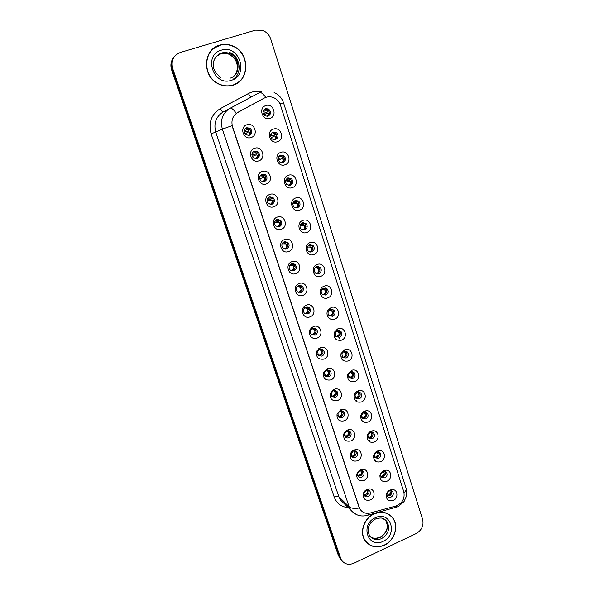 <?xml version="1.0" encoding="UTF-8"?>
<svg xmlns="http://www.w3.org/2000/svg" width="594" height="594" viewBox="0 0 594 594"><rect width="100%" height="100%" fill="white"/><g stroke="black" fill="none" stroke-linecap="round" stroke-linejoin="round"><path stroke-width="0.89" d="M258.784 160.863C251.217 163.773 246.822 150.534 254.64 148.255C262.236 145.404 266.543 158.591 258.784 160.863M254.432 151.076C251.455 152.918 251.136 155.227 253.482 158.004L256.905 158.598C259.905 156.719 260.194 154.395 257.789 151.633L254.432 151.076M266.379 183.932C258.865 186.88 254.529 173.79 262.281 171.473C269.817 168.585 274.064 181.615 266.379 183.932M262.028 174.146C259.125 175.935 258.769 178.193 260.966 180.932L264.478 181.586C267.397 179.767 267.731 177.487 265.481 174.755L262.028 174.146M273.879 206.727C266.431 209.712 262.14 196.777 269.825 194.416C277.301 191.491 281.504 204.373 273.879 206.727M269.535 196.948C266.699 198.686 266.312 200.898 268.384 203.601L271.955 204.299C274.814 202.532 275.178 200.304 273.054 197.609L269.535 196.948M281.296 229.262C273.908 232.276 269.661 219.49 277.287 217.092C284.704 214.13 288.855 226.863 281.296 229.262M276.96 219.483C274.183 221.176 273.775 223.351 275.72 226.01L279.351 226.752C282.143 225.029 282.536 222.839 280.539 220.181L276.96 219.483M288.617 251.529C281.289 254.581 277.101 241.944 284.66 239.501C292.018 236.509 296.124 249.094 288.617 251.529M284.296 241.758C281.578 243.414 281.14 245.552 282.989 248.173L286.664 248.938C289.397 247.26 289.813 245.114 287.919 242.493L284.296 241.758M295.864 273.544C288.595 276.626 284.452 264.137 291.951 261.657C299.25 258.628 303.311 271.072 295.864 273.544M291.55 263.781C288.884 265.399 288.424 267.5 290.184 270.077L293.889 270.879C296.562 269.231 297.007 267.122 295.211 264.545L291.55 263.781M303.022 295.307C295.812 298.411 291.713 286.07 299.161 283.553C306.393 280.494 310.41 292.79 303.022 295.307M298.715 285.543C296.102 287.14 295.626 289.204 297.297 291.743L301.032 292.567C303.653 290.949 304.113 288.87 302.405 286.33L298.715 285.543M310.105 316.817C302.947 319.958 298.901 307.751 306.281 305.197C313.461 302.108 317.426 314.271 310.105 316.817M305.806 307.068C303.237 308.635 302.747 310.669 304.343 313.172L308.093 314.003C310.669 312.414 311.145 310.372 309.511 307.87L305.806 307.068M317.099 338.09C312.058 340.399 307.046 333.873 310.283 329.158L313.32 326.603C320.448 323.485 324.369 335.506 317.099 338.09M312.808 328.341L310.996 329.87C310.12 331.482 310.224 332.982 311.308 334.355L315.072 335.202C317.604 333.635 318.094 331.623 316.535 329.158L312.808 328.341M324.02 359.118C318.028 359.838 315.666 357.105 316.936 350.92L320.285 347.757C327.353 344.609 331.229 356.497 324.02 359.118M319.743 349.376L317.738 351.269L318.206 355.309L321.978 356.162C324.465 354.618 324.963 352.636 323.478 350.208L319.743 349.376M330.865 379.908C325.156 380.747 322.757 378.2 323.656 372.26L327.636 368.51C334.541 366.015 337.741 377.39 330.865 379.908M326.589 370.181L324.495 372.319L325.022 376.024L328.801 376.886C331.252 375.363 331.764 373.403 330.331 371.012L326.589 370.181M337.63 400.475C332.15 401.396 329.729 398.997 330.368 393.258L333.977 389.367L334.919 389.063C341.624 387.199 344.171 398.047 337.63 400.475M333.368 390.748L331.214 393.072L331.771 396.525L335.551 397.386C337.964 395.879 338.483 393.941 337.11 391.587L333.368 390.748M344.32 420.804C339.026 421.799 336.605 419.52 337.043 413.973L340.711 409.823L342.062 409.429C348.537 408.071 350.579 418.451 344.32 420.804M340.065 411.093L337.882 413.573L338.454 416.795C339.478 417.916 340.733 418.206 342.226 417.656C344.602 416.164 345.129 414.256 343.815 411.932L340.874 410.855L340.065 411.093M350.943 440.919C345.805 441.966 343.384 439.798 343.666 434.414C344.253 432.387 345.485 430.932 347.364 430.056L349.072 429.603C355.323 428.653 356.949 438.617 350.943 440.919M346.696 431.214L344.483 433.82L345.062 436.842C346.072 437.978 347.327 438.268 348.827 437.704C351.173 436.219 351.707 434.34 350.438 432.053L347.713 430.947L346.696 431.214M357.484 460.81C352.494 461.902 350.074 459.838 350.23 454.61C350.779 452.502 352.019 450.987 353.95 450.066L355.962 449.576C361.998 448.967 363.283 458.553 357.484 460.81M353.244 451.113L351.024 453.823L351.596 456.675C352.598 457.818 353.853 458.108 355.361 457.529C357.67 456.066 358.212 454.202 356.987 451.945L354.447 450.824L353.244 451.113M363.959 480.479C359.095 481.615 356.682 479.64 356.727 474.554C357.239 472.386 358.486 470.819 360.461 469.854L362.741 469.349C368.57 469.015 369.565 478.259 363.959 480.479M359.726 470.797L357.499 473.604L358.063 476.299C359.058 477.45 360.306 477.732 361.82 477.145C364.1 475.69 364.642 473.849 363.461 471.621L361.093 470.493L359.726 470.797M370.359 499.94C365.614 501.113 363.216 499.22 363.172 494.26C363.647 492.04 364.887 490.429 366.899 489.426L369.423 488.907C375.044 488.817 375.794 497.75 370.359 499.94M366.142 490.265L363.914 493.154L364.464 495.708C365.444 496.859 366.691 497.141 368.206 496.547C370.456 495.099 371.005 493.28 369.862 491.09L367.649 489.953L366.142 490.265M251.106 137.518C243.473 140.399 239.026 126.997 246.911 124.762C254.574 121.948 258.925 135.291 251.106 137.518M246.74 127.732C243.689 129.641 243.414 132.002 245.923 134.808L249.25 135.343C252.324 133.398 252.569 131.022 250 128.222L246.74 127.732M277.502 141.706C270.003 144.565 265.689 131.311 273.426 129.091C280.955 126.292 285.179 139.493 277.502 141.706M273.114 132.002C270.07 133.962 269.832 136.323 272.386 139.085L275.549 139.538C278.608 137.541 278.824 135.172 276.21 132.417L273.114 132.002M284.949 164.798C277.509 167.686 273.247 154.589 280.925 152.324C288.387 149.495 292.567 162.533 284.949 164.798M280.576 155.093C277.606 156.987 277.324 159.296 279.722 162.028L282.982 162.541C285.966 160.618 286.226 158.294 283.769 155.569L280.576 155.093M292.315 187.615C284.934 190.54 280.724 177.599 288.335 175.289C295.738 172.423 299.866 185.313 292.315 187.615M287.949 177.918C285.046 179.744 284.726 182.016 286.984 184.712L290.325 185.276C293.236 183.412 293.54 181.133 291.231 178.438L287.949 177.918M299.591 210.165C292.27 213.127 288.112 200.334 295.656 197.988C302.999 195.084 307.083 207.826 299.591 210.165M295.233 200.475C292.397 202.257 292.04 204.477 294.171 207.143L297.579 207.744C300.43 205.932 300.764 203.697 298.589 201.039L295.233 200.475L296.25 201.151L295.634 200.631M306.786 232.462C299.524 235.454 295.411 222.809 302.895 220.419C310.187 217.478 314.211 230.078 306.786 232.462M302.435 222.772C299.658 224.51 299.279 226.693 301.292 229.321L304.759 229.96C307.543 228.193 307.907 226.002 305.851 223.381L302.435 222.772M313.892 254.499C306.69 257.521 302.628 245.018 310.053 242.597C317.278 239.627 321.265 252.079 313.892 254.499M309.556 244.81C306.838 246.51 306.43 248.656 308.338 251.247L311.85 251.923C314.582 250.2 314.969 248.04 313.016 245.456L309.556 244.81M320.923 276.284C313.781 279.336 309.756 266.981 317.129 264.516C324.294 261.516 328.237 273.827 320.923 276.284M316.595 266.602C313.929 268.265 313.498 270.374 315.317 272.928L318.859 273.634C321.54 271.941 321.948 269.825 320.092 267.27L316.595 266.602M327.873 297.824C320.782 300.906 316.81 288.684 324.124 286.189C331.237 283.152 335.127 295.322 327.873 297.824M323.552 288.149C320.938 289.783 320.493 291.854 322.223 294.372L325.794 295.092C328.423 293.436 328.853 291.357 327.086 288.84L323.552 288.149M334.749 319.119C329.878 321.324 324.948 315.124 327.866 310.41L331.036 307.61C338.09 304.551 341.944 316.587 334.749 319.119M330.435 309.452L328.541 311.115C327.74 312.771 327.91 314.256 329.054 315.577L332.647 316.32C335.231 314.694 335.677 312.637 333.991 310.165L330.435 309.452M341.543 340.169C335.759 340.904 333.383 338.246 334.429 332.195L337.867 328.801C344.876 325.705 348.685 337.607 341.543 340.169M337.236 330.509L335.179 332.536L335.818 336.553L339.426 337.303C341.966 335.699 342.426 333.68 340.815 331.237L337.236 330.509M348.262 360.989C342.745 361.828 340.347 359.348 341.053 353.541L344.795 349.68C351.715 346.807 355.242 358.442 348.262 360.989M343.963 351.344L341.825 353.608L342.508 357.291L346.131 358.056C348.626 356.474 349.101 354.484 347.557 352.079L343.963 351.344M354.9 381.578C349.606 382.499 347.193 380.16 347.661 374.562L351.96 370.233C358.694 368.028 361.546 379.128 354.9 381.578M350.616 371.941L348.433 374.383L349.131 377.814L352.762 378.578C355.212 377.019 355.702 375.059 354.217 372.683L350.616 371.941M361.471 401.945C356.355 402.925 353.942 400.705 354.224 395.292C354.818 393.25 356.051 391.802 357.922 390.949L358.984 390.614C365.518 388.936 367.827 399.569 361.471 401.945M357.194 392.307L354.989 394.906L355.68 398.106L359.318 398.878C361.731 397.334 362.229 395.396 360.803 393.057L357.194 392.307M367.976 422.082C363.008 423.114 360.595 421.005 360.736 415.755C361.286 413.624 362.526 412.11 364.464 411.204L365.882 410.803C372.208 409.563 374.079 419.765 367.976 422.082M363.706 412.459L361.479 415.169L362.162 418.176L365.8 418.956C368.176 417.426 368.681 415.518 367.315 413.209L364.553 412.214L363.706 412.459M374.398 442.003C369.565 443.079 367.166 441.067 367.189 435.966C367.693 433.769 368.941 432.194 370.931 431.244L372.661 430.791C378.779 429.915 380.279 439.731 374.398 442.003M370.144 432.387L367.909 435.202L368.577 438.038L372.215 438.81C374.562 437.303 375.066 435.409 373.752 433.137L371.176 432.113L370.144 432.387M380.754 461.701C376.047 462.815 373.656 460.892 373.581 455.932C374.049 453.675 375.297 452.049 377.324 451.061L379.336 450.579C385.246 450.007 386.442 459.474 380.754 461.701M376.507 452.093L374.272 455.004L374.925 457.684L378.564 458.457C380.873 456.957 381.385 455.093 380.115 452.851L377.71 451.804L376.507 452.093M387.043 481.192C382.439 482.343 380.063 480.494 379.908 475.66C380.338 473.359 381.586 471.695 383.65 470.663L385.907 470.166C391.624 469.847 392.552 478.994 387.043 481.192M382.803 471.599L380.576 474.576L381.207 477.116L384.838 477.888C387.117 476.403 387.637 474.554 386.412 472.349L384.155 471.294L382.803 471.599M393.265 500.475C388.758 501.655 386.397 499.881 386.174 495.158C386.568 492.82 387.815 491.119 389.909 490.057L392.382 489.545C397.906 489.449 398.611 498.299 393.265 500.475M389.04 490.889L386.813 493.933L387.422 496.346C388.387 497.438 389.597 497.69 391.045 497.111C393.295 495.634 393.822 493.807 392.634 491.632L390.518 490.577L389.04 490.889M269.958 118.347C262.399 121.161 258.034 107.752 265.837 105.576C273.426 102.814 277.702 116.172 269.958 118.347M265.57 108.635C262.444 110.67 262.251 113.083 264.991 115.867L268.028 116.261C271.168 114.189 271.339 111.761 268.533 108.992L265.57 108.635M262.088 174.124L264.404 174.926C266.647 177.643 266.312 179.908 263.409 181.719L263.224 181.779M269.973 196.829L271.948 197.668C274.064 200.349 273.7 202.569 270.857 204.321L270.3 204.47M277.74 219.297L279.403 220.136C281.393 222.78 280.999 224.955 278.222 226.663L277.324 226.863M285.387 241.543L286.754 242.337C288.639 244.943 288.224 247.082 285.506 248.752L284.303 248.968M292.916 263.558L294.015 264.278C295.805 266.847 295.367 268.948 292.701 270.589L291.231 270.805M300.319 285.328L301.188 285.966C302.888 288.498 302.428 290.563 299.814 292.174L298.121 292.374M307.595 306.868L308.271 307.41C309.89 309.897 309.415 311.932 306.853 313.513L304.967 313.699M314.768 328.163L315.266 328.601C316.817 331.051 316.327 333.056 313.803 334.615L311.768 334.778M321.829 349.22L322.178 349.554C323.663 351.967 323.166 353.942 320.686 355.479L318.525 355.628M328.786 370.04L329.009 370.27C330.435 372.646 329.922 374.599 327.487 376.113L325.222 376.24M335.647 390.622L335.766 390.755C337.132 393.094 336.612 395.017 334.214 396.525L331.868 396.636M342.419 410.974L342.441 411.011C343.755 413.32 343.228 415.213 340.867 416.706L338.461 416.802M349.094 431.103C350.297 433.368 349.747 435.224 347.445 436.664L344.995 436.761M355.68 451.002C356.756 453.229 356.177 455.026 353.957 456.407L351.47 456.504M362.192 470.686C363.142 472.861 362.54 474.613 360.395 475.943L357.885 476.039M368.622 490.154C369.461 492.278 368.844 493.985 366.758 495.262L364.241 495.366M288.053 177.881L290.035 178.586C292.337 181.267 292.04 183.539 289.137 185.387L288.914 185.462M295.663 200.349L297.364 201.084C299.539 203.727 299.205 205.955 296.369 207.752L295.827 207.9M303.163 222.594L304.603 223.314C306.653 225.92 306.289 228.103 303.519 229.863L302.68 230.056M310.558 244.602L311.746 245.285C313.691 247.861 313.305 250.007 310.58 251.722L309.481 251.938M317.835 266.379L318.792 267.003C320.641 269.542 320.233 271.651 317.567 273.329L316.238 273.552M325 287.927L325.757 288.469C327.524 290.971 327.094 293.05 324.48 294.691L322.943 294.914M332.053 309.229L332.64 309.689C334.318 312.162 333.88 314.204 331.311 315.822L329.603 316.03M339.011 330.309L339.441 330.672C341.045 333.108 340.585 335.12 338.06 336.716L336.219 336.909M345.864 351.143L346.161 351.425C347.698 353.816 347.223 355.799 344.743 357.373L342.783 357.558M352.613 371.755L352.799 371.941C354.276 374.302 353.794 376.254 351.351 377.806L349.287 377.977M360.803 393.057L359.363 392.226C360.781 394.55 360.283 396.48 357.885 398.017L355.747 398.18M367.315 413.209L365.852 412.288C367.218 414.582 366.713 416.491 364.345 418.005L362.147 418.161M372.341 432.224C373.559 434.474 373.025 436.33 370.738 437.778L368.495 437.926M378.749 451.937C379.833 454.143 379.276 455.947 377.064 457.343L374.784 457.491M385.075 471.436C386.048 473.596 385.461 475.349 383.323 476.692L381.014 476.841M391.327 490.718C392.189 492.842 391.58 494.542 389.508 495.834L387.184 495.99M264.3 98.055L266.119 97.282C269.06 96.399 271.926 96.703 274.718 98.188C277.539 99.799 279.477 102.19 280.539 105.353L403.801 491.802C405.026 498.596 402.376 503.341 395.856 506.021L370.151 513.016C366.127 513.944 362.904 512.867 360.469 509.801L359.229 507.365L232.529 126.708C230.925 120.463 232.685 115.689 237.808 112.37L264.419 97.988M340.34 340.511L339.694 338.506M264.664 109.081L267.434 109.482C269.988 111.754 270.084 114.041 267.731 116.342M351.069 370.983L351.448 371.079M336.137 329.856L337.244 329.707M329.098 308.984L329.796 308.791M280.346 155.183L282.61 155.828C285.031 158.472 284.808 160.766 281.935 162.726M272.549 132.247L275.074 132.796C277.561 135.254 277.502 137.548 274.881 139.687M246.027 128.052L248.983 128.623C251.388 131.051 251.344 133.331 248.827 135.454M340.644 409.949L341.416 410.202M333.835 389.679L334.422 389.827M318.815 348.604L319.951 348.478M311.553 327.784L312.355 327.569M254.098 151.203L256.749 151.916C259.095 154.544 258.873 156.831 256.066 158.776M219.683 45.137C203.185 49.168 201.878 75.705 217.679 83.524C222.668 86.189 227.74 86.761 232.893 85.246C250.319 80.769 250.022 52.027 232.336 45.805C228.118 44.149 223.901 43.926 219.683 45.137M215.696 47.119L211.991 49.725M374.034 513.847C363.81 518.22 359.088 532.766 365.236 540.904C370.166 546.955 376.537 548.388 384.363 545.203C394.765 540.622 399.242 525.668 392.589 517.671C387.734 512.125 381.548 510.855 374.034 513.847M366.127 542.047L367.419 543.102M174.057 57.031C170.946 60.707 170.136 64.984 171.629 69.877L338.409 555.605L341.78 560.491L339.53 556.92L172.186 69.268L339.53 556.92L341.624 560.253C344.683 564.293 348.789 565.28 353.935 563.209L416.164 533.568C421.747 530.249 423.908 525.564 422.646 519.498L270.782 39.145C269.245 34.712 266.372 31.749 262.154 30.257L255.457 30.153L180.435 52.42C173.411 55.361 170.849 60.774 172.743 68.659L340.659 558.256M174.621 56.371C171.503 60.053 170.686 64.36 172.186 69.268C170.686 64.36 171.503 60.053 174.621 56.371M356.162 514.471L350.831 510.164L349.101 506.727C351.024 508.397 354.425 508.813 359.303 507.989L232.024 125.661L222.364 129.136C220.003 120.01 222.579 113.023 230.086 108.175C231.341 107.692 233.42 109.393 236.33 113.283L264.033 98.188M391.312 516.49L390.199 515.25M237.08 83.331L240.436 80.353M338.409 555.605L340.652 559.154M343.198 360.023L343.421 360.707M349.814 380.45L350.104 381.333M356.363 400.646L356.712 401.737M362.83 420.626L363.253 421.918M369.238 440.384L369.713 441.869M375.571 459.934L376.106 461.605M264.998 115.875L264.122 113.164M263.936 114.932L267.077 113.09L269.438 113.521M267.508 116.387L268.339 114.679L267.976 113.283M264.879 109.615L266.847 110.046L264.486 109.17M267.842 111.427L267.122 112.125L267.449 111.353L266.847 110.046L263.06 111.739M267.122 112.125L263.179 113.447M268.072 111.204L268.473 110.41L267.449 111.353M268.555 113.231L267.426 113.068M269.386 113.491L268.74 113.261M246.673 128.074L246.436 128.556L248.173 128.995L245.916 128.126M248.804 130.413L249.836 129.41L248.559 130.97L248.834 130.249L248.173 128.995M248.559 130.97L244.238 132.135M244.966 133.85L248.544 131.905L250.772 132.358L248.871 131.913M248.648 135.484L249.695 133.62L249.383 132.172M232.945 85.232L236.976 83.145M232.826 85.046C250.067 80.613 249.784 52.183 232.284 46.013C228.103 44.372 223.931 44.149 219.75 45.344C203.415 49.339 202.138 75.609 217.783 83.338C222.713 85.974 227.732 86.538 232.826 85.046M219.082 45.968C214.924 47.26 211.598 49.74 209.118 53.415M271.094 137.652L274.502 136.071L276.915 136.613M274.732 139.701L275.802 137.801L275.423 136.353M272.958 132.328L272.683 132.789L274.324 133.219L272.408 132.321M275.326 134.4L274.562 135.15L274.903 134.422L274.324 133.219M274.562 135.15L270.604 136.063M275.505 134.229L275.913 133.516L274.903 134.43M275.906 136.226L274.859 136.085M276.819 136.538L276.158 136.264M278.274 160.038L281.838 158.791L284.303 159.444M281.831 162.726L283.182 160.655L282.781 159.147M280.383 155.725L281.719 156.133L280.13 155.279M282.729 157.106L281.905 157.915L282.276 157.232L281.719 156.133M281.905 157.915L278.074 158.427M282.848 156.987L283.256 156.393M283.167 158.954L282.202 158.836M284.162 159.318L283.494 158.999M285.491 182.135L289.092 181.252L291.602 182.031M288.781 185.447L290.473 183.242L290.058 181.682M288.194 178.118L289.026 178.772L287.734 177.992M290.035 179.551L289.174 180.413L289.56 179.782L289.026 178.772M289.174 180.413L285.573 180.576M290.399 181.43L289.464 181.326M290.102 179.485L289.508 179.982M291.424 181.838L290.748 181.474M292.76 203.972L296.265 203.452L298.819 204.366M295.612 207.855L296.354 207.722L297.683 205.569L297.245 203.965M297.282 201.722L296.354 202.658L296.762 202.071L296.25 201.151M296.354 202.658L293.072 202.539M297.557 203.653L296.644 203.556M297.275 201.73L296.703 202.279M298.604 204.106L297.913 203.69M254.626 151.351L254.41 151.737L255.791 152.153L253.92 151.292M256.393 153.475L257.388 152.51L256.133 153.98L256.422 153.304L255.791 152.153M256.133 153.98L251.886 154.655M252.257 156.46L256.103 154.871L258.375 155.39L256.437 154.908M255.94 158.784L257.299 156.727L256.964 155.22M262.444 174.376L263.32 175.037L261.798 174.235M263.899 176.277L264.85 175.341L263.617 176.722L263.929 176.099L263.32 175.037M263.617 176.722L259.585 176.96M259.608 178.727L263.58 177.569L265.86 178.155L263.922 177.643M263.075 181.771L264.813 179.559L264.464 178M269.973 197.357L270.767 197.661L269.973 197.357M272.23 197.921L271.02 199.205L271.354 198.626L270.767 197.661M271.02 199.205L267.322 199.079M267.025 200.72L270.968 200.007L273.255 200.653L271.317 200.111M270.04 204.425L270.849 204.291L272.238 202.131L271.874 200.512M390.087 515.399L388.84 514.307M384.311 545.04C394.602 540.51 399.042 525.712 392.456 517.79C387.644 512.303 381.526 511.048 374.086 514.01C363.974 518.339 359.296 532.736 365.384 540.792C370.255 546.777 376.566 548.195 384.311 545.04M365.102 540.711L366.26 541.921M300.052 225.594L303.356 225.401L305.955 226.455M302.353 229.945L303.504 229.826L304.804 227.643L304.358 225.987M302.799 223.032L303.393 223.277L302.799 223.032M300.549 224.324L303.46 224.651L303.883 224.109L303.393 223.277M304.633 225.623L303.742 225.542M305.695 226.114L304.997 225.653M307.365 247.022L310.365 247.104L313.001 248.299M309.051 251.745L310.565 251.685L311.85 249.473L311.382 247.765M310.061 244.973L310.454 245.151L310.061 244.973M307.989 245.938L310.855 246.116L310.454 245.151L309.377 244.884M311.627 247.342L310.759 247.267M309.088 245.025L310.721 245.426M312.711 247.869L312.006 247.371M318.562 268.674L317.293 268.562M317.701 268.755L319.973 269.914M315.741 273.27L317.552 273.292L318.815 271.05L318.332 269.29M315.355 267.389L317.419 267.887L317.887 267.449L317.434 266.78M316.691 266.565L317.486 266.817M319.654 269.386L318.933 268.844M277.576 219.787L278.126 220.018L277.576 219.787M278.638 221.087L279.499 220.226L278.334 221.428L278.683 220.894L278.126 220.018M278.334 221.428L275.059 221.035M274.517 222.483L278.267 222.193L280.561 222.899L278.631 222.319M276.901 226.737L278.215 226.633L279.581 224.435L279.195 222.772M285.662 242.367L283.917 241.921M282.751 242.842L285.566 243.392L285.937 242.916L285.402 242.122M282.046 244.06L285.491 244.119L287.793 244.884L285.855 244.283M283.746 248.723L285.491 248.715L286.835 246.488L286.434 244.773M289.59 265.473L293.919 265.912L289.605 265.451M292.545 263.929L291.869 263.706M290.377 264.493L292.716 265.11L293.102 264.686L292.59 263.974M295.136 266.899L294.26 266.082L292.627 265.8M292.998 265.993L294.936 266.617M290.6 270.441L292.694 270.552L294.008 268.288L293.592 266.52M294.008 268.288L292.01 270.114M321.933 289.382L324.146 289.783M324.562 290.006L326.507 290.659L326.863 291.283M322.416 294.55L324.465 294.661L325.705 292.382L325.208 290.577M325.705 292.382L323.775 294.171M322.646 288.662L324.279 289.144L324.769 288.758L324.339 288.157M325.401 289.887L322.022 289.263M326.507 290.659L325.779 290.08M329.135 310.313L330.925 310.766M331.341 311.018L333.293 311.694L333.68 312.429M329.069 315.6L331.296 315.785L332.514 313.483L332.001 311.627M332.514 313.483L330.546 315.288M330.717 310.127L331.489 310.038L331.118 309.259M332.172 310.855L329.328 310.135M333.293 311.694L332.551 311.078M336.271 331.088L337.63 331.519M338.053 331.794L338.721 332.447L339.998 332.499L340.421 333.345M335.692 336.419L338.045 336.679L339.248 334.34L338.721 332.447M339.248 334.34L337.251 336.159M336.939 330.65L338.216 330.88L338.083 330.331M338.862 331.601L336.575 330.858M339.998 332.499L339.256 331.846M343.317 351.685L344.26 352.042M344.691 352.346L345.366 353.036L346.636 353.074L347.082 354.031M342.278 357.016L344.728 357.343L345.908 354.974L345.366 353.036M345.908 354.974L343.889 356.801M343.933 351.351L345.151 351.084M345.485 352.116L343.74 351.44M346.636 353.074L345.879 352.383M350.267 372.104L352.034 372.408L350.816 372.349M351.254 372.676L351.938 373.403L353.2 373.426L353.675 374.502M348.819 377.405L351.336 377.777L352.494 375.378L351.938 373.403M352.494 375.378L350.46 377.212M350.883 371.837L351.544 371.71M352.034 372.408L350.816 371.866M353.2 373.426L352.428 372.698M297.104 286.746L300.965 287.34L297.208 286.62M297.913 285.974L299.777 286.59L300.193 286.211L299.435 285.358M302.235 288.469L301.314 287.533L299.688 287.236M300.067 287.451L301.997 288.112M297.468 291.914L299.807 292.137L301.106 289.842L300.668 288.031M301.106 289.842L299.049 291.684M304.559 307.87L307.93 308.524L304.781 307.67M305.346 307.276L306.771 307.818L307.195 307.499L306.638 306.853M309.259 309.801L308.286 308.739L306.66 308.435M307.053 308.68L307.662 309.296L308.984 309.363M304.328 313.157L306.838 313.476L308.115 311.152L307.662 309.296M308.115 311.152L306.014 313.016M311.939 328.838L314.82 329.47L312.288 328.601M313.35 328.749L314.063 328.734L313.84 328.163M316.194 330.91L315.184 329.715L313.565 329.388M313.959 329.663L314.582 330.323L315.889 330.375M311.159 334.177L313.795 334.578L315.05 332.224L314.582 330.323M315.05 332.224L312.912 334.095M319.216 349.636L321.636 350.193L319.706 349.391M320.181 349.48L320.909 349.547L320.819 349.131M321.636 350.193L320.389 350.118M320.79 350.423L321.428 351.113L322.72 351.151L322 350.453M317.953 354.982L320.671 355.442L321.911 353.066L321.428 351.113M321.911 353.066L319.75 354.945M323.054 351.789L322.72 351.151M326.396 370.27L328.378 370.678L327.16 370.099M327.012 370.04L327.791 369.921M329.841 372.445L328.749 370.968L327.138 370.619M327.546 370.946L328.192 371.673L329.477 371.703M324.695 375.564L327.472 376.076L328.69 373.671L328.192 371.673M328.69 373.671L326.514 375.557M328.378 370.678L328.749 370.968M357.128 392.337L358.509 392.478L357.298 392.426M357.744 392.775L358.442 393.54L359.689 393.555L360.187 394.758M355.309 397.572L357.87 397.98L359.006 395.559L358.442 393.54M359.006 395.559L356.964 397.401M358.509 392.478L357.796 392.114L358.984 390.614M359.689 393.555L358.91 392.79M364.137 412.303L365.325 412.659L363.87 412.392M364.167 412.667L364.872 413.461L366.104 413.461L366.632 414.79M361.739 417.537L364.33 417.976L365.451 415.525L364.872 413.461M365.451 415.525L363.409 417.367M366.104 413.461L365.325 412.659M371.428 432.098L370.515 432.335L371.235 433.175L372.46 433.16L373.01 434.615M368.117 437.288L370.723 437.748L371.829 435.276L371.235 433.175M371.829 435.276L369.795 437.117M372.46 433.16L371.666 432.321M376.923 451.945L377.524 452.673L378.742 452.643L379.314 454.232M374.435 456.831L377.049 457.306L378.133 454.811L377.524 452.673M378.133 454.811L376.106 456.645M378.742 452.643L377.97 451.804M383.316 471.413L383.754 471.963L384.957 471.918L385.551 473.641M380.702 476.173L383.308 476.655L384.37 474.138L383.754 471.963M384.37 474.138L382.358 475.972M384.957 471.918L384.4 471.302M389.627 490.681L391.104 490.993L391.721 492.842M386.902 495.314L389.493 495.804L390.548 493.258L389.909 491.045M390.548 493.258L388.55 495.084M333.472 390.711L335.038 390.941L334.236 390.51M336.553 392.886L335.417 391.253L333.813 390.889M334.229 391.246L334.882 392.01L336.159 392.025M331.385 395.931L334.199 396.488L335.395 394.045L334.882 392.01M335.395 394.045L333.219 395.938M335.038 390.941L335.424 391.253M343.191 413.112L342.018 411.323L340.459 410.974M340.837 411.323L341.498 412.125L342.76 412.125M338.016 416.082L340.852 416.669L342.025 414.204L341.498 412.125M342.025 414.204L339.857 416.097M340.481 410.944L342.018 411.323M349.762 433.123L348.544 431.17L347.238 431.029M347.371 431.185L348.047 432.024L349.302 432.009M344.594 436.026L347.438 436.627L348.589 434.14L348.047 432.024M348.589 434.14L346.421 436.026M353.898 450.898L354.521 451.7L355.761 451.678L355.034 450.846M351.106 455.761L353.942 456.378L355.078 453.861L354.521 451.7M355.078 453.861L352.925 455.746M356.252 452.925L355.761 451.678M360.469 470.559L360.929 471.168L362.162 471.131L361.657 470.537M357.558 475.282L360.38 475.905L361.501 473.366L360.929 471.168M361.501 473.366L359.363 475.252M362.674 472.527L362.162 471.131M366.958 490.005L368.488 490.377L369.03 491.921M363.951 494.609L366.75 495.225L367.849 492.664L367.27 490.429M367.849 492.664L365.733 494.542M348.233 507.61C341.372 507.016 336.694 503.482 334.184 497.015L211.07 133.739C208.212 122.795 211.301 114.419 220.337 108.605C221.607 110.878 222.557 111.991 223.196 111.939L261.909 91.357M259.251 92.486C260.677 91.899 262.867 93.533 265.83 97.379M404.061 492.805C405.806 491.052 406.467 489.456 406.029 488.03L283.538 102.836L279.893 103.72M334.184 497.015C336.315 496.161 337.86 496.057 338.84 496.718L349.101 506.727L222.364 129.136L215.756 132.12L338.84 496.718L340.525 500.051L343.659 503.125M368.473 513.327L367.805 515.213L366.097 515.681M397.059 505.613L396.295 507.447L394.416 507.959M220.337 108.605L248.403 93.54C252.353 91.469 256.541 90.86 260.966 91.691M172.743 68.659L171.629 69.877M223.196 111.939C215.949 116.61 213.469 123.337 215.756 132.12L211.07 133.739M248.403 93.54C249.502 95.56 250.43 96.659 251.173 96.829M267.411 111.523L268.429 110.536M266.379 110.254L264.471 109.675M267.5 115.815L268.332 113.892M248.953 134.675L249.732 133.026M248.121 129.247L246.332 128.564M245.515 128.415L246.473 128.475L245.515 128.415M233.583 78.95C242.627 72.862 240.147 56.43 229.484 52.42M232.722 76.93C240.288 71.614 238.105 57.752 229.091 54.284C226.366 53.148 223.634 52.97 220.894 53.764L216.238 56.504M230.019 78.2C240.763 75.371 240.711 57.707 229.885 53.623C227.146 52.48 224.398 52.302 221.651 53.096C217.426 54.522 214.738 57.484 213.58 61.991M231.274 80.316C249.495 75.512 239.33 44.045 221.339 50.148C202.769 54.952 213.439 86.746 231.274 80.316M274.866 134.608L275.876 133.62M274.079 133.427L272.505 132.796M272.698 132.759L271.963 132.64L272.72 132.722M282.232 157.425L283.234 156.437M279.804 155.465L280.472 155.591M287.578 178.066L288.112 178.222M254.477 151.619L253.623 151.463L254.492 151.589M261.679 174.287L262.392 174.458M271.31 198.812L272.215 197.906M370.025 536.404C373.069 538.691 376.507 539.01 380.338 537.355C387.37 532.736 389.1 527.019 385.551 520.21L384.986 519.542M380.115 537.199C387.125 532.566 388.936 526.9 385.551 520.21L386.835 521.384C384.266 518.8 382.759 516.765 375.512 518.985C368.436 523.314 366.491 528.964 369.683 535.951C372.765 539.686 376.737 540.562 381.608 538.587C388.654 533.947 390.399 528.215 386.835 521.384L382.685 518.391M383.093 541.342C398.448 534.756 390.488 510.127 375.326 517.76C359.712 524.391 368.035 549.205 383.093 541.342M303.824 224.324L304.715 223.411M310.565 251.685L310.684 252.138M310.892 246.079L311.702 245.248M317.864 267.612L318.77 266.661M285.885 243.109L286.694 242.285M285.603 249.153L285.491 248.715M293.08 264.85L294.03 263.87M324.755 288.899L325.594 288.016M331.571 309.949L332.224 309.259M335.358 335.952L335.803 335.796M341.951 356.474L342.441 356.303M342.56 356.385L342.003 356.578M348.492 376.767L349.012 376.589M349.131 376.67L348.537 376.878M300.178 286.36L301.017 285.476M307.195 307.625L307.863 306.92M314.129 328.66L314.62 328.133M317.76 354.655L318.547 354.418M318.659 354.499L317.812 354.759M324.487 375.148L325.312 374.896M325.423 374.985L324.532 375.26M354.997 396.829L355.509 396.644M355.628 396.74L355.034 396.948M361.449 416.669L361.932 416.491M362.058 416.594L361.479 416.802M367.857 436.286L368.295 436.122M331.17 395.411L331.994 395.151M332.113 395.248L331.214 395.53M337.808 415.444L338.61 415.184M338.728 415.288L337.838 415.57M344.394 435.254L345.151 435.001M345.27 435.112L344.416 435.395M350.935 454.848L351.626 454.603M351.745 454.722L350.943 454.997M358.145 474.116L357.425 474.383M310.996 329.87L310.283 329.158M312.258 328.616L312.399 327.056M317.738 351.269L316.936 350.92M319.661 349.413L320.159 347.809M324.495 372.319L323.656 372.26M331.214 393.072L330.368 393.258M337.882 413.573L337.043 413.973M344.483 433.82L343.666 434.414M351.024 453.823L350.23 454.61M357.499 473.604L356.727 474.554M363.914 493.154L363.172 494.26M328.541 311.115L327.866 310.41M329.722 309.823L329.841 308.249M335.179 332.536L334.429 332.195M336.984 330.628L337.451 328.987M341.825 353.608L341.053 353.541M348.433 374.383L347.661 374.562M354.989 394.906L354.224 395.292M361.479 415.169L360.736 415.755M367.909 435.202L367.189 435.966M374.272 455.004L373.581 455.932M380.576 474.576L379.908 475.66M386.813 493.933L386.174 495.158M267.434 109.482L268.533 108.992M391.706 490.874L392.634 491.632M385.372 471.547L386.412 472.349M378.957 452.012L380.115 452.851M372.453 432.254L373.752 433.137M352.799 371.941L354.217 372.683M346.161 351.425L347.557 352.079M339.441 330.672L340.815 331.237M332.64 309.689L333.991 310.165M325.757 288.469L327.086 288.84M318.792 267.003L320.092 267.27M311.746 245.285L313.016 245.456M304.603 223.314L305.851 223.381M297.364 201.084L298.589 201.039M290.035 178.586L291.231 178.438M282.61 155.828L283.769 155.569M275.074 132.796L276.21 132.417M248.983 128.623L250 128.222M368.971 490.317L369.862 491.09M362.459 470.804L363.461 471.621M355.858 451.076L356.987 451.945M349.168 431.125L350.438 432.053M342.441 411.011L343.815 411.932M335.766 390.755L337.11 391.587M329.009 370.27L330.331 371.012M322.178 349.554L323.478 350.208M315.266 328.601L316.535 329.158M308.271 307.41L309.511 307.87M301.188 285.966L302.405 286.33M294.015 264.278L295.211 264.545M286.754 242.337L287.919 242.493M279.403 220.136L280.539 220.181M271.948 197.668L273.054 197.609M264.404 174.926L265.481 174.755M256.749 151.916L257.789 151.633M390.518 490.577L392.382 489.545M384.155 471.294L385.907 470.166M377.71 451.804L379.336 450.579M371.176 432.113L372.661 430.791M364.553 412.214L365.882 410.803M351.002 371.807L351.96 370.233M344.06 351.299L344.795 349.68M367.649 489.953L369.423 488.907M361.093 470.493L362.741 469.349M354.447 450.824L355.962 449.576M347.713 430.947L349.072 429.603M340.874 410.855L342.062 409.429M333.932 390.57L334.919 389.063M326.871 370.077L327.636 368.51M343.829 503.296L350.831 510.164C355.576 515.444 361.234 517.129 367.805 515.213L398.359 506.571L404.061 501.529L406.355 496.324L406.029 488.03M283.538 102.836C281.905 98.055 278.772 94.617 274.116 92.516M341.624 560.253L339.367 557.588M391.609 516.795L392.589 517.671M264.879 109.608L265.154 109.066M244.223 130.777L248.337 129.165M249.799 129.358L248.834 130.249M220.686 77.287C208.1 68.258 213.446 55.554 221.733 52.955C224.48 52.22 227.198 52.443 229.885 53.623L229.091 54.284C237.682 59.341 238.06 65.986 236.865 70.835M270.745 134.534L274.413 133.316M278.415 157.076L281.883 156.304M283.219 156.348L282.276 157.232M280.383 155.717L280.635 155.346M286.07 179.403L289.248 179.009M290.451 178.943L289.56 179.782M293.696 201.537L296.525 201.44M297.594 201.277L296.762 202.071M296.465 201.366L294.067 201.158M252.086 153.467L256.029 152.406L255.22 151.901M257.343 152.45L256.422 153.304M259.964 175.928L263.625 175.356M264.798 175.282L263.929 176.099M261.672 174.287L262.37 174.488M267.827 198.196L271.116 198.032M272.163 197.854L271.354 198.626M364.709 540.095L365.384 540.792M372.119 537.674C373.5 538.61 376.106 538.476 379.952 537.28M301.255 223.478L303.697 223.611M304.663 223.366L303.883 224.109M303.527 223.396L301.759 223.099M308.746 245.24L310.788 245.515M311.642 245.203L310.922 245.901M316.142 266.81L317.783 267.159M318.807 266.535L317.887 267.449M278.363 220.24L276.188 219.869M275.653 220.3L278.504 220.433M279.447 220.174L278.683 220.894M285.484 242.189L284.095 241.84M283.405 242.233L285.803 242.56M286.642 242.233L285.937 242.916M291.067 263.996L293.013 264.427M294.023 263.781L293.102 264.686M323.433 288.194L324.703 288.558M325.527 288.001L324.769 288.758M332.15 309.244L331.571 309.83M338.699 330.271L338.305 330.672M298.611 285.588L300.133 286.041M300.95 285.454L300.193 286.211M306.044 306.979L307.165 307.395M307.789 306.905L307.195 307.499M313.357 328.178L314.115 328.512M314.545 328.126L314.122 328.549M320.545 349.161L321.213 349.124"/></g></svg>
